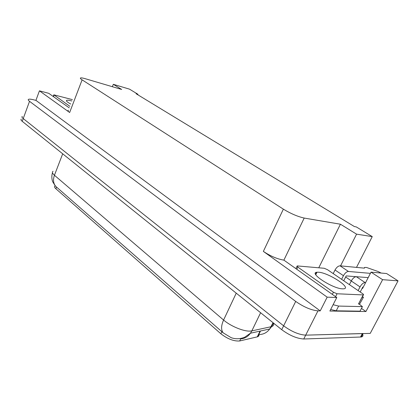 <?xml version="1.0" encoding="UTF-8"?>
<svg xmlns="http://www.w3.org/2000/svg" width="419" height="419" viewBox="0 0 419 419"><rect width="100%" height="100%" fill="white"/><g stroke="black" fill="none" stroke-linecap="round" stroke-linejoin="round"><path stroke-width="0.63" d="M362.184 288.188L362.582 288.455L371.025 272.151L382.599 279.677L398.05 280.856L370.228 333.393L305.692 335.153C298.899 334.708 291.545 331.602 283.626 325.82L23.228 118.577C21.94 117.53 21.626 116.812 22.28 116.414C21.626 116.812 21.94 117.53 23.228 118.577L283.626 325.82C291.545 331.602 298.899 334.708 305.692 335.153L363.116 333.529M361.466 308.415L365.918 311.537L329.889 311.034L336.776 297.521L283.883 260.136C277.388 259.083 270.548 256.171 263.357 251.395L327.176 297.155L336.776 297.521M69.271 107.866L48.751 93.317L39.428 90.839L69.648 112.507C68.025 111.318 67.6 110.553 68.381 110.213M35.924 100.366L320.221 310.898L317.963 310.867C311.217 310.196 303.801 307.048 295.704 301.423L29.54 101.325C28.23 100.324 27.89 99.654 28.529 99.319C29.34 98.989 31.085 99.151 33.761 99.822L35.924 100.366L39.428 90.839M382.599 279.677L365.918 311.537M327.176 297.155L320.221 310.898M398.05 280.856L386.617 273.534L371.025 272.151M137.741 94.736L137.93 94.265L129.518 89.153L113.308 84.308L121.672 89.462L85.382 78.741C83.004 78.044 81.438 77.766 80.684 77.908C79.95 78.102 80.427 78.751 82.108 79.851L283.364 209.149C290.833 213.664 297.773 216.633 304.194 218.063L340.427 224.217L318.759 267.788M356.506 267.395L372.245 236.615L356.265 226.904L354.453 226.595L136.055 93.715L137.93 94.265M316.502 272.324L315.544 274.246M345.654 277.006L351.326 280.845M340.427 224.217L356.574 234.158L340.553 265.876M112.36 86.712L113.308 84.308M372.245 236.615L356.574 234.158M259.068 334.509L258.879 335.891L257.701 336.766L239.678 340.966C233.922 341.396 227.658 339.002 220.876 333.781L55.884 188.754C54.454 187.461 54.151 186.523 54.973 185.936M53.056 171.303C51.883 172.089 52.344 173.408 54.439 175.257C52.852 179.809 53.328 183.553 55.868 186.486L223.207 332.864L231.152 337.677C235.499 339.228 239.998 339.091 244.644 337.258L250.462 333.21L251.829 330.895L271.622 326.605C273.398 325.998 274.016 324.819 273.476 323.065M362.283 333.644C363.393 335.499 363.064 336.619 361.288 337.002L303.749 338.997C296.951 338.589 289.608 335.483 281.72 329.68L22.223 121.316C20.945 120.263 20.631 119.535 21.29 119.127M333.21 273.591L335.022 269.993L343.444 275.692C344.994 272.999 346.67 271.591 348.477 271.465L370.401 273.356M343.444 275.692L341.6 279.321M356.15 276.687L346.214 275.911L343.737 280.777M362.472 296.626L363.451 297.296L362.147 297.244M330.675 309.489L336.2 310.825L360.031 311.17L362.404 306.624L358.774 303.744M336.2 310.825L338.636 306.074L362.404 306.624M338.636 306.074L333.11 304.713M363.451 297.296L359.434 304.377M349.388 284.632L351.258 280.981L360.026 286.91L358.119 290.592M363.278 287.104L362.765 287.073L360.204 292.017M360.026 286.91C361.613 284.171 363.304 282.715 365.101 282.558L365.619 282.589M368.191 277.619L356.312 276.692C354.511 276.833 352.824 278.263 351.258 280.981M364.226 268.129L364.588 267.427L364.436 268.15L340.029 265.824C338.217 265.934 336.546 267.322 335.022 269.993M364.588 267.427L366.546 267.469L378.079 271.512L381.122 273.047M70.732 104.027C67.145 102.074 65.804 100.838 66.715 100.314C67.459 100.062 69.015 100.246 71.382 100.859L71.89 101M69.863 106.316L53.831 94.82L72.408 99.633M318.503 272.224C328.412 272.601 352.353 288.22 343.601 288.822L342.464 288.838C332.461 288.654 308.195 272.628 316.989 272.235L318.503 272.224M337.044 293.766L333.44 292.232L297.82 267.107L297.197 265.913L324.18 268.27L327.454 269.663L362.535 293.609C363.598 294.368 363.865 294.814 363.346 294.934L337.044 293.766L335.567 296.662M358.748 303.503L363.346 294.934M29.54 101.325L22.223 121.316M295.704 301.423L281.72 329.68M317.963 310.867L303.749 338.997M283.364 209.149L263.357 251.395M82.108 79.851L69.648 112.507M304.194 218.063L283.883 260.136M257.24 336.902L260.063 331.099M239.678 340.966L240.899 338.421M220.876 333.781L221.871 331.675M55.884 188.754L56.539 187.057M223.207 332.864C220.96 329.968 221.085 325.689 223.584 320.032C230.366 325.992 243.167 331.387 249.824 331.11L251.829 330.895L260.613 312.736M259.031 334.509C263.383 334.509 266.95 332.665 269.736 328.978L273.041 322.714M240.558 338.929C244.581 338.615 247.88 336.708 250.462 333.21L269.736 328.978L271.622 326.605L273.392 322.997M62.693 153.81L54.439 175.257L223.584 320.032L236.237 293.164M360.471 337.086L362.304 333.608M365.101 282.558L356.312 276.692M348.477 271.465L340.029 265.824M54.025 95.139L53.459 96.653M333.44 292.232L332.351 294.379M363.194 294.939L358.46 304.058M297.82 267.107L296.804 269.176M257.701 336.766L260.508 331.005M55.35 185.963L52.763 181.877C52.344 181.265 51.118 176.87 52.48 172.769M361.288 337.002L363.084 333.587M66.715 100.314L66.474 100.963M53.794 94.919L53.213 96.48M316.989 272.235L315.764 274.696M296.992 266.327L295.908 268.548"/></g></svg>
